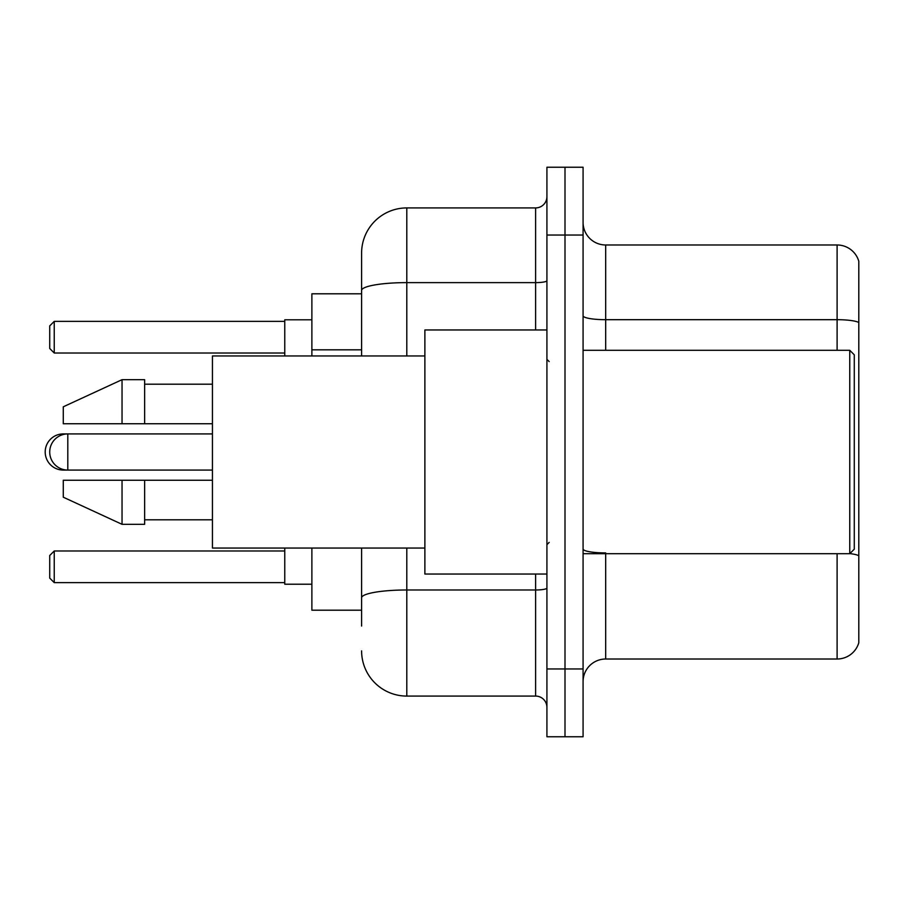 <?xml version="1.0" encoding="UTF-8"?>
<svg xmlns="http://www.w3.org/2000/svg" width="904" height="904" viewBox="0 0 904 904"><rect width="100%" height="100%" fill="white"/><g stroke="black" fill="none" stroke-linecap="round" stroke-linejoin="round"><path stroke-width="1.36" d="M361.6 334.005L361.6 277.98L361.6 293.8L311.88 293.8L311.88 355.95M361.6 610.2L311.88 610.2L311.88 548.05M361.6 626.02L361.6 548.05L361.6 626.02M546.92 668.96L546.92 736.76L565 736.76L565 668.96L565 736.76L583.08 736.76L583.08 668.96L565 668.96L565 235.04L565 668.96L546.92 668.96L546.92 235.04L565 235.04L565 167.24L565 235.04L583.08 235.04L583.08 668.96M583.08 235.04L583.08 167.24L546.92 167.24L546.92 235.04M406.8 548.05L406.8 696.08L535.62 696.08L535.62 574.04M361.6 355.95L361.6 253.12A45.2 45.2 0 0 1 406.8 207.92L535.62 207.92A11.3 11.3 0 0 0 546.92 196.62M361.6 253.12L361.6 277.98M546.92 707.38A11.3 11.3 0 0 0 535.62 696.08M406.8 696.08A45.2 45.2 0 0 1 361.6 650.88M583.08 681.616A22.6 22.6 0 0 1 605.68 659.016L837.104 659.016L837.104 553.7M858.8 261.256A22.6 22.6 0 0 0 837.104 244.984A22.6 22.6 0 0 1 858.8 261.256L858.8 642.744A22.6 22.6 0 0 1 837.104 659.016M858.8 322.513L858.8 322.513A22.6 3.921 180 0 0 837.104 319.688L837.104 244.984L605.68 244.984A22.6 22.6 0 0 1 583.08 222.384A22.6 22.6 0 0 0 605.68 244.984L605.68 350.3M858.8 322.83L858.8 555.745A22.6 3.921 180 0 0 849.862 553.598M63.28 434.496L63.28 433.92A18.08 18.08 0 0 0 45.2 452A18.08 18.08 0 0 0 63.28 470.08L63.28 469.504M849.76 350.3L854.28 354.82L854.28 549.18L849.76 553.7L849.76 350.3L583.08 350.3M546.92 329.96L424.88 329.96L424.88 574.04L546.92 574.04M424.88 355.95L212.44 355.95L212.44 548.05L424.88 548.05M122.04 423.75L63.28 423.75L63.28 406.8L122.04 379.68L122.04 423.75L212.44 423.75M122.04 379.68L144.64 379.68L144.64 423.75M212.44 480.25L144.64 480.25L144.64 524.32L122.04 524.32L122.04 480.25L63.28 480.25L63.28 497.2L122.04 524.32M63.28 480.25L78.241 480.25M144.64 480.25L122.04 480.25M284.76 548.05L284.76 584.21L311.88 584.21M311.88 319.79L284.76 319.79L284.76 355.95M54.24 582.628L49.72 578.108L49.72 555.508L54.24 550.988L54.24 582.628L284.76 582.628M54.24 550.988L284.76 550.988M54.24 353.012L49.72 348.492L49.72 325.892L54.24 321.372L54.24 353.012L284.76 353.012M54.24 321.372L284.76 321.372M212.44 433.92L67.8 433.92A18.08 18.08 0 0 0 49.72 452A18.08 18.08 0 0 0 67.8 470.08L67.8 433.92L63.28 433.92M361.6 349.825L311.88 349.825M546.92 588.018A11.3 1.966 0 0 1 535.62 589.984L406.8 589.984A45.2 7.853 180 0 0 361.6 597.826M406.8 207.92L406.8 282.624L535.62 282.624L535.62 207.92M361.6 290.466A45.2 7.853 180 0 1 406.8 282.624L406.8 355.95M535.62 329.96L535.62 282.624A11.3 1.966 0 0 0 546.92 280.658M605.68 553.7L605.68 659.016M837.104 350.3L837.104 319.688L605.68 319.688A22.6 3.921 -0 0 1 583.08 315.767M605.68 552.92A22.6 3.921 -0 0 1 583.08 548.999M212.44 470.08L63.28 470.08M583.08 553.7L849.76 553.7M549.18 361.6L546.92 359.34M144.64 384.2L212.44 384.2M144.64 519.8L212.44 519.8M549.18 542.4L546.92 544.66"/></g></svg>
